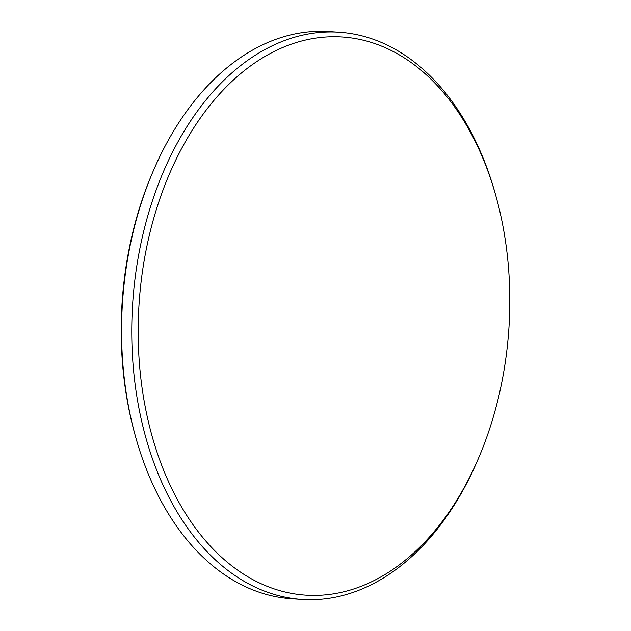 <?xml version="1.0" encoding="UTF-8"?>
<svg xmlns="http://www.w3.org/2000/svg" width="631" height="631" viewBox="0 0 631 631"><rect width="100%" height="100%" fill="white"/><g stroke="black" fill="none" stroke-linecap="round" stroke-linejoin="round"><path stroke-width="0.95" d="M135.499 436.502L134.9 434.333A279.675 185.317 -86.3 0 1 151.897 174.172L152.773 172.105A284.218 188.33 93.7 0 0 135.499 436.502A284.218 188.33 93.7 0 0 151.251 480.909A284.218 188.33 93.7 0 0 291.869 598.787L302.068 599.45A284.218 188.33 -86.3 0 1 161.449 481.571A284.218 188.33 -86.3 0 1 159.643 180.9A284.218 188.33 -86.3 0 1 339.131 32.213A284.218 188.33 -86.3 0 1 479.749 150.091A284.218 188.33 -86.3 0 1 495.501 194.498L496.1 196.667A279.675 185.317 93.7 0 0 480.601 152.97A279.675 185.317 93.7 0 0 223.973 89.263A279.675 185.317 93.7 0 0 167.396 479.142A279.675 185.317 93.7 0 0 479.103 456.828A279.675 185.317 93.7 0 0 496.1 196.667M339.131 32.213L328.932 31.55A284.218 188.33 93.7 0 0 152.773 172.105M479.103 456.828L478.227 458.895A284.218 188.33 -86.3 0 1 302.068 599.45"/></g></svg>
